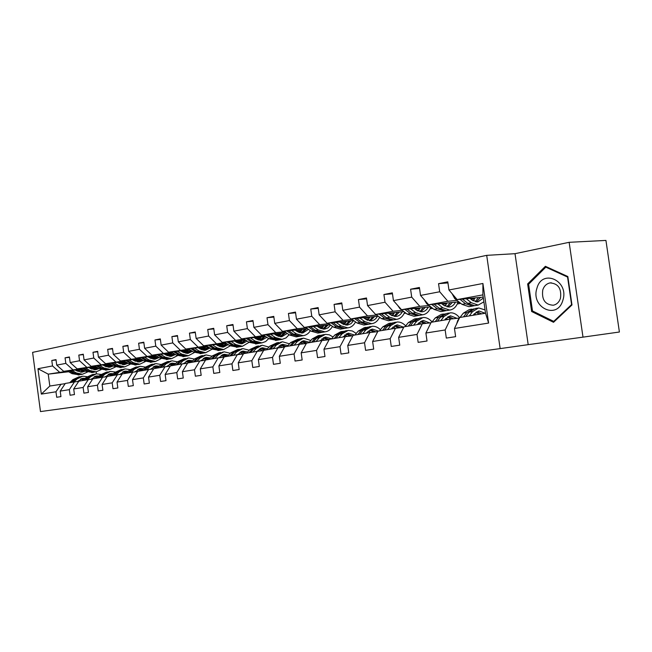 <?xml version="1.0" encoding="UTF-8"?>
<svg xmlns="http://www.w3.org/2000/svg" width="652" height="652" viewBox="0 0 652 652"><rect width="100%" height="100%" fill="white"/><g stroke="black" fill="none" stroke-linecap="round" stroke-linejoin="round"><path stroke-width="0.98" d="M605.936 240.425L619.4 332.015L583.002 337.141L569.147 242.308L605.936 240.425M486.702 255.348L32.6 352.373L40.481 411.575L500.149 348.608L486.702 255.348L515.015 253.685L528.193 344.655L583.002 337.141M569.147 242.308L515.015 253.685M107.238 366.261L105.983 366.685M96.431 367.793L90.489 368.486M82.323 369.44L75.648 370.214M67.653 371.143L48.232 374.142L37.955 368.722L52.527 365.935L51.793 360.458L56.056 359.994M95.616 368.608L91.614 369.073M83.024 370.075L76.691 370.817M68.704 371.754L48.232 374.142L49.821 386.041L65.176 383.645M107.27 366.53L106.121 366.734M59.446 372.096L52.527 365.935M81.076 368.706L63.684 371.33L56.74 365.128L55.999 359.619L51.793 360.458M56.74 365.128L65.819 363.384L65.07 357.818L69.471 357.345M94.947 366.188L77.18 368.869L70.171 362.553L69.422 356.954L65.07 357.818M70.171 362.553L79.56 360.752L78.794 355.095L83.35 354.606M109.283 363.58L91.133 366.326L84.059 359.896L83.293 354.199L78.794 355.095M84.059 359.896L93.766 358.029L92.991 352.276L97.702 351.778M124.108 360.89L105.567 363.694L98.419 357.141L97.645 351.355L92.991 352.276M98.419 357.141L108.46 355.218L107.678 349.366L112.551 348.853M139.463 358.095L120.49 360.972L113.285 354.297L112.486 348.404L107.678 349.366M113.285 354.297L123.684 352.3L122.878 346.342L127.931 345.813M155.355 355.21L135.95 358.152L128.672 351.346L127.865 345.356L122.878 346.342M128.672 351.346L139.446 349.285L138.631 343.213L143.864 342.675M171.826 352.219L151.965 355.226L144.622 348.29L143.799 342.194L138.631 343.213M144.622 348.29L155.795 346.147L154.956 339.977L160.384 339.423M188.901 349.113L168.566 352.202L161.158 345.12L160.31 338.91L154.956 339.977M161.158 345.12L172.747 342.903L171.892 336.611L177.523 336.041M206.627 345.894L185.787 349.065L178.314 341.835L177.45 335.511L171.892 336.611M178.314 341.835L190.343 339.529L189.463 333.123L195.323 332.536M225.022 342.553L203.668 345.804L196.13 338.421L195.241 331.974L189.463 333.123M196.13 338.421L208.624 336.033L207.727 329.496L213.807 328.893M244.141 339.081L222.242 342.414L214.63 334.875L213.726 328.306L207.727 329.496M214.63 334.875L227.621 332.39L226.709 325.731L233.033 325.112M264.019 335.47L241.55 338.893L233.872 331.192L232.951 324.492L226.709 325.731M233.872 331.192L247.393 328.6L246.448 321.811L253.041 321.175M284.712 331.705L275.755 332.659L261.631 335.234L253.897 327.353L252.952 320.515L246.448 321.811M253.897 327.353L267.972 324.663L267.01 317.728L273.873 317.076M306.261 327.793L297.255 328.738L282.544 331.42L274.745 323.359L273.775 316.383L267.01 317.728M274.745 323.359L289.415 320.556L288.428 313.473L295.584 312.813M328.722 323.71L319.684 324.647L304.337 327.443L296.473 319.203L295.486 312.072L288.428 313.473M296.473 319.203L311.77 316.269L310.76 309.04L318.233 308.355M352.153 319.456L343.082 320.377L327.068 323.302L319.146 314.859L318.127 307.581L310.76 309.04M319.146 314.859L335.12 311.795L334.077 304.411L341.884 303.718M376.628 315.006L367.524 315.918L350.8 318.975L342.813 310.319L341.77 302.887L334.077 304.411M342.813 310.319L359.505 307.125L358.437 299.578L366.603 298.86M402.211 310.36L393.083 311.265L375.593 314.451L367.557 305.584L366.481 297.98L358.437 299.578M367.557 305.584L385.014 302.235L383.914 294.517L392.463 293.791M428.967 305.495L419.839 306.383L401.526 309.724L393.433 300.621L392.333 292.846L383.914 294.517M393.433 300.621L411.714 297.125L410.589 289.219L419.546 288.477M457.003 300.401L447.867 301.273L428.674 304.769L420.54 295.429L419.407 287.467L410.589 289.219M420.54 295.429L439.701 291.762L438.543 283.669L447.94 282.919M448.951 289.985L482.912 283.481L488.609 323.066L454.468 328.486L459.709 317.508L485.528 313.196L482.896 294.883L457.133 299.578L448.951 289.985L447.785 281.835L438.543 283.669M445.161 329.969L425.895 333.025L431.176 322.284L450.41 319.064L445.161 329.969L446.318 338.078L455.634 336.66L454.468 328.486M417.019 334.435L398.641 337.353L403.955 326.831L422.309 323.767L417.019 334.435L418.144 342.357L427.027 341.004L425.895 333.025M390.173 338.698L372.626 341.485L377.956 331.175L395.495 328.249L390.173 338.698L391.265 346.44L399.749 345.152L398.641 337.353M364.533 342.773L347.752 345.438L353.099 335.332L369.871 332.528L364.533 342.773L365.593 350.336L373.702 349.105L372.626 341.485M340.01 346.668L323.954 349.219L329.317 339.309L345.364 336.628L340.01 346.668L341.053 354.069L348.796 352.887L347.752 345.438M316.546 350.393L301.167 352.838L306.53 343.123L321.909 340.548L316.546 350.393L317.557 357.638L324.973 356.505L323.954 349.219M294.068 353.963L279.325 356.302L284.68 346.774L299.431 344.305L294.068 353.963L295.054 361.053L302.161 359.977L301.167 352.838M272.512 357.386L258.363 359.635L263.718 350.279L277.874 347.915L272.512 357.386L273.473 364.329L280.295 363.294L279.325 356.302M251.827 360.67L238.241 362.83L243.587 353.645L257.181 351.371L251.827 360.67L252.764 367.475L259.309 366.481L258.363 359.635M231.957 363.824L218.893 365.902L224.231 356.88L237.295 354.696L231.957 363.824L232.878 370.499L239.162 369.545L238.241 362.83M212.854 366.864L200.294 368.853L205.616 359.994L218.184 357.891L212.854 366.864L213.758 373.4L219.805 372.488L218.893 365.902M194.483 369.782L182.397 371.697L187.695 362.985L199.797 360.963L194.483 369.782L195.364 376.196L201.183 375.316L200.294 368.853M176.798 372.585L165.152 374.435L170.433 365.87L182.095 363.922L176.798 372.585L177.654 378.885L183.261 378.038L182.397 371.697M159.756 375.291L148.534 377.076L153.79 368.657L165.029 366.774L159.756 375.291L160.604 381.477L165.999 380.662L165.152 374.435M143.334 377.907L132.503 379.627L137.743 371.338L148.583 369.529L143.334 377.907L144.157 383.979L149.365 383.189L148.534 377.076M127.49 380.418L117.034 382.08L122.242 373.93L132.715 372.178L127.49 380.418L128.297 386.383L133.318 385.625L132.503 379.627M112.193 382.846L102.095 384.452L107.278 376.432L117.393 374.745L112.193 382.846L112.983 388.714L117.833 387.973L117.034 382.08M97.417 385.193L87.661 386.742L92.82 378.853L102.592 377.215L97.417 385.193L98.191 390.964L102.877 390.246L102.095 384.452M83.138 387.467L73.709 388.959L78.835 381.192L88.289 379.611L83.138 387.467L83.904 393.132L88.427 392.447L87.661 386.742M69.332 389.66L60.212 391.102L65.306 383.449L74.45 381.917L69.332 389.66L70.082 395.234L74.458 394.566L73.709 388.959M61.06 384.158L55.974 391.779L56.708 397.264L60.946 396.62L60.212 391.102M55.974 391.779L41.337 394.101L37.955 368.722M74.45 381.917L78.696 381.396M109.74 365.976L105.485 366.465M96.692 367.492L90.098 368.258M81.932 369.203L63.684 371.33M110.392 365.307L104.589 365.984M96.235 366.946L89.251 367.761M72.804 369.668L65.819 363.384M88.289 379.611L92.682 379.065M124.141 363.433L120.107 363.897M110.661 364.99L104.181 365.739M95.828 366.709L77.18 368.869M124.825 362.74L119.161 363.392M110.62 364.378L103.309 365.226M86.61 367.149L79.56 360.752M102.592 377.215L107.132 376.66M139.031 360.809L135.233 361.249M125.102 362.414L118.745 363.148M110.196 364.126L91.133 366.326M139.74 360.091L134.239 360.719M125.494 361.721L117.841 362.602M100.889 364.541L93.766 358.029M117.393 374.745L122.095 374.166M154.434 358.095L150.889 358.502M140.025 359.749L133.807 360.458M125.062 361.461L105.567 363.694M155.176 357.345L149.854 357.956L155.168 359.195L159.104 357.524M140.555 359.016L132.869 359.888M115.648 361.852L108.46 355.218M132.715 372.178L137.588 371.583M170.425 355.25L167.116 355.666M155.469 356.986L149.406 357.679M140.441 358.698L120.49 360.972M171.15 354.509L166.024 355.087M156.024 356.22L148.436 357.084M130.938 359.065L123.684 352.3M148.583 369.529L153.627 368.91M186.994 352.284L183.937 352.724M171.46 354.134L165.559 354.802M156.374 355.837L135.95 358.152M187.703 351.567L182.78 352.121M172.03 353.335L164.548 354.175M146.773 356.179L139.446 349.285M165.029 366.774L170.27 366.139M204.174 349.219L201.386 349.676M188.02 351.175L182.299 351.819M172.878 352.879L151.965 355.226M204.85 348.527L200.164 349.048M188.615 350.344L181.256 351.167M163.179 353.188L155.795 346.147M182.095 363.922L187.523 363.27M205.184 348.119L199.659 348.73M190.001 349.814L168.566 352.202M221.998 346.033L219.431 346.489M222.634 345.373L218.2 345.862M205.796 347.239L198.575 348.038M180.205 350.083L172.747 342.903M199.797 360.963L205.437 360.287M222.992 344.941L217.678 345.527M207.76 346.628L185.787 349.065M240.49 342.724L238.11 343.156M241.093 342.096L236.937 342.553M223.628 344.02L216.554 344.802M197.866 346.864L190.343 339.529M218.184 357.891L224.052 357.19M241.468 341.648L236.391 342.21M226.211 343.327L203.668 345.804M259.7 339.293L257.507 339.684M260.27 338.706L256.415 339.121M242.128 340.686L235.225 341.436M216.211 343.514L208.624 336.033M247.67 351.974L243.18 351.094L237.279 354.696L243.392 353.971M260.653 338.233L255.845 338.755M245.372 339.896L222.242 342.414M279.667 335.723L277.687 336.082M280.189 335.177L276.676 335.56M261.338 337.214L254.63 337.94M235.274 340.034L227.621 332.39M257.181 351.371L263.522 350.621M280.596 334.68L276.073 335.169M260.776 340.377L265.34 336.35L241.55 338.893M300.442 332.015L298.689 332.324M300.914 331.509L297.768 331.852M281.314 333.612L274.81 334.313M255.111 336.424L247.393 328.6M277.874 347.915L284.476 347.133M301.338 330.988L297.125 331.444M286.049 332.626L261.631 335.234M322.064 328.152L320.564 328.421M322.479 327.703L319.741 327.989M302.08 329.863L295.812 330.531M275.755 332.659L267.972 324.663M299.431 344.305L306.318 343.506M322.927 327.149L319.064 327.557M307.654 328.763L282.544 331.42M344.59 324.125L343.368 324.346M344.949 323.734L342.659 323.979M323.71 325.959L317.687 326.595M297.255 328.738L289.415 320.556M321.909 340.548L329.097 339.716M345.421 323.156L341.933 323.522M330.181 324.745L304.337 327.443M368.078 319.928L367.157 320.091M368.38 319.602L366.579 319.79M346.236 321.901L340.499 322.495M319.684 324.647L311.77 316.269M345.364 336.628L352.871 335.764M380.328 317.736L379.236 317.923M368.877 318.991L365.805 319.309M339.798 321.99L341.811 323.425L347.492 325.087L350.98 323.702L353.653 320.556L327.068 323.302M392.602 315.544L391.999 315.658M392.822 315.299L391.575 315.429M369.725 317.663L364.305 318.217M343.082 320.377L335.12 311.795M369.871 332.528L377.72 331.64M393.352 314.647L390.744 314.916M378.225 316.187L350.8 318.975M405.927 313.164L404.101 313.49M418.364 310.808L417.712 310.874M394.24 313.237L389.162 313.742M367.524 315.918L359.505 307.125M395.495 328.249L403.71 327.32M418.918 310.116L416.824 310.328M403.881 311.623L375.593 314.451M432.708 308.38L430.084 308.852M431.518 307.459L430.654 307.548M419.847 308.616L415.161 309.081M393.083 311.265L385.014 302.235M422.309 323.767L430.915 322.805M445.658 305.38L444.118 305.535M430.727 306.847L401.526 309.724M460.752 303.367L457.264 303.995M459.676 302.512L457.818 302.699M446.628 303.783L442.366 304.199M419.839 306.383L411.714 297.125M450.41 319.064L459.44 318.07M473.637 300.433L472.716 300.523M458.845 301.86L428.674 304.769M474.656 298.722L470.866 299.089M447.867 301.273L439.701 291.762M488.609 323.066L485.528 313.196M528.193 344.655L500.149 348.608M96.186 371.844L96.455 373.824M96.969 377.638L97.034 378.144M483.213 297.116L457.133 299.578M482.896 294.883L482.912 283.481M41.337 394.101L49.821 386.041M531.641 311.517L553.54 322.3L571.983 304.957L567.835 276.529L545.39 266.309L527.639 283.946L531.641 311.517L533.263 311.338M529.025 283.824L527.639 283.946M473.165 315.258L474.053 314.093L479.138 311.02L485.137 313.262M469.285 315.91L472.57 311.607L478.666 307.931L485.064 309.936M456.62 323.971L457.826 320.271L459.293 318.363M459.994 317.467L463.287 313.188L469.391 309.529L471.795 309.113M474.354 313.718L475.854 314.81M465.74 316.505L469.032 312.21L475.129 308.543L477.566 308.119M481.592 313.848L476.946 311.64M473.474 308.885L466.799 312.585L463.507 316.872M475.911 312.259L479.367 314.223M452.113 293.693L454.721 298.6L462.023 304.37L468.927 306.693L470.027 306.505M473.287 300.882L475.031 297.891M466.27 298.722L471.298 302.724L478.201 305.079L483.898 301.835M469.97 298.372L472.032 300.018L477.794 301.974L483.352 298.086M459.945 299.317L465.536 303.75L472.439 306.081L474.086 305.731M478.405 297.573L475.243 301.737M475.756 305.503L474.664 305.69L467.761 303.351L462.382 299.089M476.433 301.974L480.532 297.369M444.64 320.034L445.536 318.885L450.63 315.861L456.979 318.339M440.76 320.678L444.061 316.456L450.173 312.838C453.613 312.601 456.75 314.24 459.603 317.736M428.625 327.467L430.149 324.37M431.893 322.161L435.202 317.964L441.314 314.37L443.564 313.979M446.017 318.306L447.761 319.504M437.37 321.249L440.679 317.035L446.791 313.425L449.073 313.033M453.409 318.738L448.519 316.44M445.186 313.759L438.551 317.394L435.243 321.599M447.517 317.002L451.151 318.983M417.41 324.582L418.307 323.457L423.417 320.482L429.798 322.927M413.531 325.234L416.848 321.094L422.969 317.532C426.269 317.288 429.301 318.755 432.08 321.925M405.063 326.644L408.388 322.536L414.509 318.991L416.604 318.624M418.967 322.716L420.923 323.995M410.295 325.772L413.621 321.64L419.741 318.086L421.868 317.72M426.384 323.31L421.371 321.02M418.176 318.404L411.583 321.99L408.266 326.114M420.41 321.534L424.232 323.547M424.265 299.708L426.701 303.742L433.971 309.358L440.866 311.599L441.966 311.411M445.063 306.114L446.987 303.001M437.81 303.889L442.822 307.785L449.717 310.05C453.596 309.496 456.384 306.79 458.087 301.933M441.518 303.53L443.564 305.136L449.326 307.027C451.926 306.685 453.979 305.079 455.471 302.186M431.779 304.476L437.321 308.763L444.216 311.012L445.821 310.678M450.206 302.691L446.922 306.839M447.435 310.45L446.343 310.645L439.448 308.388L434.11 304.248M448.046 307.035L452.243 302.495M397.769 305.495L399.945 308.657L407.19 314.117L414.069 316.285L415.161 316.09M418.111 311.077L420.198 307.883M410.654 308.828L415.642 312.618L422.52 314.81C426.359 314.256 429.138 311.64 430.866 306.962M414.354 308.461L416.392 310.018L422.137 311.843C424.745 311.509 426.799 309.92 428.299 307.092M404.892 309.39L410.385 313.547L417.264 315.723L418.82 315.405M423.27 307.581L419.872 311.705M420.393 315.177L419.293 315.372L412.414 313.188L407.117 309.17M420.947 311.868L425.218 307.394M562.815 300.442C569.579 280.735 542.114 268.265 536.955 288.192C530.337 307.239 557.093 320.45 562.815 300.442M560.467 298.298C561.714 288.583 558.226 283.457 550.011 282.919C546.506 283.677 544.094 286.016 542.774 289.92C541.543 299.594 545.048 304.696 553.287 305.226C556.735 304.476 559.123 302.161 560.467 298.298M532.488 310.955L528.617 284.239L545.822 267.157L567.558 277.067L571.576 304.59L553.711 321.387L532.488 310.955M547.052 267.067L545.822 267.157M554.624 321.281L553.711 321.387M391.387 328.934L392.292 327.826L397.402 324.9L403.743 327.255M387.516 329.578L390.841 325.519L396.962 322.015C400.092 321.77 403.001 323.058 405.683 325.878M379.423 330.931L382.748 326.897L388.869 323.408L390.833 323.074M393.107 326.945L395.259 328.282M384.427 330.099L387.753 326.049L393.873 322.544L395.862 322.202M400.54 327.679L395.422 325.413M392.357 322.846L385.813 326.375L382.488 330.425M394.501 325.878L398.486 327.907M372.585 311.134L375.022 313.824M392.341 315.812L394.574 312.552M375.837 314.427L381.583 318.665L388.437 320.76L389.537 320.572M384.704 313.539L389.668 317.231L396.53 319.35C400.173 318.844 402.887 316.464 404.672 312.218M388.396 313.172L390.426 314.688L396.155 316.456C398.755 316.114 400.817 314.549 402.325 311.778M379.195 314.093L384.647 318.119L391.502 320.23L393.009 319.92M397.516 312.259L394.012 316.35M394.541 319.7L393.441 319.887L386.587 317.777L381.322 313.881M395.039 316.481L399.374 312.072M366.497 333.09L367.402 332.007L372.512 329.13L378.453 331.094M362.634 333.742L365.968 329.757L372.088 326.302C375.055 326.057 377.842 327.19 380.434 329.708M354.892 335.038L358.225 331.077L364.338 327.638L366.171 327.32M368.372 331.012L370.735 332.43M359.684 334.231L363.009 330.262L369.13 326.815L370.988 326.489M375.805 331.852L370.597 329.61M367.655 327.1L361.151 330.572L357.826 334.541M369.717 330.034L373.84 332.08M367.671 320.319L370.051 317.019M351.404 318.909L357.084 323.017L363.914 325.046L365.006 324.859M359.88 318.046L364.827 321.64L371.664 323.694C375.128 323.221 377.777 321.053 379.594 317.19M363.563 317.679L365.593 319.154L371.298 320.865C373.889 320.523 375.951 318.983 377.467 316.261M354.615 318.583L360.018 322.495L366.848 324.541L368.315 324.248M372.862 316.733L369.268 320.784M369.798 324.02L368.706 324.215L361.868 322.169L356.652 318.38M370.246 320.898L374.639 316.546M342.675 337.076L348.673 333.18L354.59 335.087M338.82 337.72L342.153 333.808L348.258 330.409L352.373 330.971L356.253 333.425M331.403 338.958L334.729 335.071L340.833 331.689L342.544 331.395M344.68 334.916L347.255 336.408M335.992 338.192L339.317 334.289L345.421 330.898L347.157 330.597M352.113 335.853L346.823 333.628M343.987 331.175L337.54 334.598L334.207 338.494M345.976 334.028L350.23 336.065M344.044 324.631L346.546 321.289M328.005 323.205L333.628 327.19L340.425 329.154L341.509 328.967M336.122 322.365L341.037 325.87L347.842 327.858C351.151 327.418 353.718 325.429 355.552 321.909M331.077 322.887L336.432 326.685L343.229 328.665L344.663 328.38M349.244 321.012L345.568 325.03M346.106 328.16L345.014 328.355L338.209 326.375L333.025 322.683M346.505 325.12L350.947 320.841M319.839 340.898L325.829 337.06L331.55 338.787M316 341.534L319.325 337.695L325.421 334.346L329.35 334.826L333.074 337.011M308.885 342.724L312.21 338.91L318.298 335.576L319.904 335.299M321.966 338.673L324.737 340.222M313.286 341.99L316.611 338.16L322.699 334.818L324.329 334.533M329.195 339.529L324.028 337.483M321.306 335.079L314.908 338.445L311.575 342.276M323.213 337.85L327.581 339.896M321.395 328.755L324.011 325.389M305.576 327.312L311.134 331.183L317.899 333.09L318.983 332.903M313.359 326.505L318.241 329.92L325.014 331.852C328.168 331.436 330.662 329.61 332.504 326.391M317.011 326.122L319.015 327.524L324.672 329.13L327.989 327.875L330.605 325.046M308.518 327.011L313.824 330.703L320.588 332.618L321.982 332.349M326.595 325.12L322.846 329.105M323.384 332.137L322.3 332.324L315.527 330.401L310.385 326.815M323.742 329.17L328.233 324.949M297.931 344.558L303.905 340.784L309.301 342.251M294.109 345.193L297.434 341.42L303.506 338.127L310.841 340.483M287.287 346.334L290.605 342.585L298.176 339.048M300.173 342.284L303.115 343.881M291.509 345.633L294.826 341.868L300.898 338.575L302.422 338.315M307.149 343.017L302.169 341.183M299.537 338.828L293.188 342.145L289.871 345.902M301.379 341.526L305.845 343.563M299.659 332.699L302.373 329.325M284.06 331.257L289.553 335.014L296.277 336.872L297.361 336.685M291.525 330.466L296.375 333.808L303.115 335.674C306.122 335.283 308.543 333.612 310.376 330.662M295.16 330.083L297.149 331.46L302.781 333.017L308.477 329.333M286.88 330.963L292.137 334.558L298.869 336.416L300.222 336.155M304.859 329.064L301.045 333.001M301.591 335.943L300.507 336.13L293.767 334.264L288.673 330.768M301.9 333.058L306.424 328.893M276.904 348.07L282.862 344.354L287.94 345.601M273.098 348.706L276.415 344.998L282.471 341.754L289.496 343.84M266.546 349.806L269.855 346.114L277.304 342.642M279.252 345.756L282.34 347.386M270.596 349.13L273.913 345.43L281.387 341.941M286.171 346.522L281.167 344.737M278.64 342.43L272.34 345.699L269.023 349.39M280.409 345.063L284.647 346.831M278.779 336.481L281.591 333.099M263.392 335.046L268.828 338.698L276.595 340.311M270.564 334.28L275.38 337.532L282.08 339.35L286 337.923L289.129 334.729M274.19 333.889L276.163 335.234L281.754 336.742L287.222 333.425M266.106 334.753L271.305 338.258L278.005 340.067L279.325 339.814M283.979 332.846L280.107 336.742M280.653 339.602L272.878 337.98L267.825 334.574M280.93 336.791L285.486 332.683M256.701 351.452L262.634 347.793L267.41 348.836M252.919 352.08L256.228 348.437L262.251 345.234L268.983 347.092M241.59 351.444L246.611 353.139L249.92 349.513L257.255 346.098M259.146 349.097L262.373 350.76M250.515 352.487L253.815 348.844L261.175 345.421M266.008 349.896L260.996 348.16M258.551 345.894L252.308 349.105L248.999 352.74M260.262 348.453L264.492 350.148M233.514 355.332L236.806 351.746L242.813 348.592L249.26 350.238M227.45 356.342L230.743 352.781L237.964 349.423M239.806 352.325L243.155 353.995M231.199 355.715L234.492 352.137L241.737 348.771M239.227 349.219L233.041 352.39L229.74 355.959M240.881 351.721L245.152 353.384M218.567 357.842L224.459 354.272L228.681 355.014M214.842 358.453L218.127 354.924L224.092 351.811L230.278 353.278M209.007 359.423L212.283 355.919L219.398 352.626M221.191 355.43L224.312 356.864M212.617 358.82L215.893 355.307L223.033 351.998M227.687 356.082L222.911 354.606M220.629 352.422L214.492 355.544L211.215 359.056M222.234 354.867L226.529 356.497M200.547 360.874L206.431 357.337L210.384 357.948M196.863 361.452L200.131 357.989L206.073 354.924L212.006 356.22M191.24 362.398L194.508 358.95L201.509 355.707M203.261 358.429L206.456 359.855M194.72 361.811L197.988 358.355L205.013 355.104M209.455 358.942L204.924 357.655M202.715 355.511L196.635 358.584L193.367 362.039M204.272 357.899L208.599 359.496M183.179 363.792L189.056 360.287L192.764 360.792M179.536 364.354L182.796 360.939L188.705 357.915L194.386 359.073M174.117 365.259L177.368 361.86L184.271 358.681M185.975 361.314L189.243 362.732M177.474 364.696L180.726 361.289L187.646 358.095M191.892 361.713L187.589 360.597M185.453 358.486L179.422 361.518L176.17 364.916M186.953 360.825L191.272 362.365M166.431 366.603L172.291 363.131L175.763 363.539M162.837 367.141L166.073 363.783L171.949 360.8L177.401 361.827M157.613 368.021L160.84 364.68L167.645 361.55M169.308 364.109L172.633 365.503M160.84 367.475L164.084 364.126L170.905 360.988M174.948 364.395L170.865 363.433M168.795 361.355L162.821 364.338L159.585 367.687M170.254 363.645L174.361 365.006M150.278 369.317L156.121 365.878L159.365 366.212M146.724 369.839L149.944 366.53L155.779 363.588L161.02 364.501M141.68 370.678L144.891 367.394L151.598 364.313M153.22 366.807L156.594 368.184M144.801 370.157L148.02 366.864L154.744 363.767M158.591 367.003L154.728 366.163M152.723 364.126L146.806 367.068L143.587 370.36M154.133 366.375L158.045 367.565M134.679 371.942L140.498 368.527L143.521 368.796M131.166 372.439L134.369 369.187L140.172 366.285L145.2 367.092M126.292 373.254L129.487 370.018L136.097 366.986M137.686 369.415L141.109 370.776M129.308 372.748L132.511 369.505L139.137 366.465M142.804 369.529L139.145 368.804M137.205 366.799L131.337 369.7L128.134 372.944M138.574 368.999L142.291 370.051M119.609 374.468L125.404 371.094L128.224 371.298M116.137 374.949L119.324 371.746L125.086 368.885L129.919 369.602M111.427 375.739L114.605 372.553L121.125 369.57M122.674 371.933L126.138 373.278M114.336 375.25L117.523 372.056L124.059 369.056M127.547 371.974L124.084 371.363M122.201 369.382L116.39 372.243L113.212 375.438M123.53 371.55L127.067 372.471M105.045 376.913L110.816 373.572L113.432 373.718M101.606 377.378L104.776 374.224L110.498 371.395L115.151 372.039M97.05 378.144L100.212 374.998L106.643 372.064M108.159 374.37L111.541 375.625M99.87 377.671L103.032 374.517L109.479 371.575M112.804 374.354L109.528 373.832M107.702 371.885L101.94 374.704L98.778 377.85M108.99 374.003L112.348 374.818M258.714 340.108L261.615 336.725M243.538 338.681L248.909 342.235L256.635 343.8M250.425 337.94L255.209 341.118L261.876 342.887L265.641 341.558L268.697 338.616M254.035 337.549L255.992 338.853L261.55 340.328L266.79 337.328M246.146 338.396L251.297 341.811L257.947 343.571L259.243 343.327M263.905 336.481L259.993 340.336M260.539 343.115L252.805 341.542L247.801 338.217M239.414 343.588L242.389 340.222M224.443 342.178L229.757 345.642L237.426 347.157M231.069 341.452L235.82 344.566L242.438 346.277L249.048 342.324M234.655 341.061L236.603 342.341L242.128 343.767L247.132 341.061M226.953 341.901L232.055 345.234L238.665 346.937L239.92 346.709M244.598 339.977L240.637 343.791M241.183 346.497L233.506 344.973L228.542 341.729M241.395 343.816L245.788 340.165M220.832 346.937L223.88 343.58M206.065 345.536L211.321 348.918L218.942 350.385M212.446 344.835L217.157 347.883L223.734 349.553L230.14 345.878M216.008 344.443L217.939 345.699L223.424 347.084L228.208 344.631M208.485 345.275L213.53 348.527L220.099 350.189L221.33 349.961M226.008 343.351L222.006 347.117M222.56 349.757L214.932 348.274L210.009 345.104M222.739 347.133L226.961 343.816M202.943 350.165L206.048 346.815M188.371 348.779L193.562 352.072L201.134 353.498M194.508 348.095L199.186 351.078L205.714 352.699L211.924 349.276M198.053 347.703L199.968 348.926L205.421 350.279L209.977 348.054M190.694 348.518L195.69 351.697L202.21 353.311L203.416 353.091M207.988 346.774L204.068 350.32M204.622 352.887L197.043 351.452L192.169 348.355M204.769 350.328L208.819 347.304M185.69 353.27L188.852 349.937M171.313 351.893L176.447 355.112L183.962 356.497M177.23 351.232L181.867 354.15L188.355 355.731L194.369 352.536M180.751 350.841L182.65 352.039L188.061 353.36L192.405 351.338M173.554 351.648L178.501 354.745L184.972 356.326L186.146 356.106M190.547 350.157L186.774 353.4M187.328 355.91L179.797 354.517L174.972 351.485M187.45 353.408L191.329 350.654M169.047 356.253L172.267 352.952M154.858 354.908L159.944 358.046L167.401 359.399M160.571 354.264L165.168 357.117L171.606 358.657L177.442 355.666M164.059 353.873L165.95 355.047L171.321 356.326L175.461 354.492M157.018 354.664L161.916 357.695L169.496 359.024M173.725 353.408L170.09 356.375M170.645 358.828L163.171 357.475L158.395 354.509M170.742 356.375L174.451 353.865M152.984 359.138L156.252 355.853M138.982 357.809L144.01 360.874L151.411 362.186M144.491 357.182L149.055 359.977L155.445 361.485L161.101 358.673M147.963 356.791L149.83 357.94M141.068 357.573L145.918 360.54L153.424 361.836M157.482 356.53L153.994 359.244M154.548 361.64L147.132 360.32L142.389 357.418M154.622 359.236L158.159 356.946M137.474 361.925L140.669 358.836M123.652 360.613L128.623 363.612L135.975 364.892M128.974 360.002L133.497 362.748L139.838 364.215L145.331 361.567M132.421 359.611L134.271 360.735L139.569 361.958L143.301 360.45M125.665 360.377L130.465 363.286L137.898 364.549M141.794 359.521L138.444 362.015M138.998 364.362L131.639 363.074L126.944 360.238M139.047 362.007L142.429 359.912M122.486 364.615L125.575 361.77M108.835 363.319L113.758 366.253L121.052 367.5M113.978 362.732L118.468 365.413L124.76 366.848L130.09 364.354M117.401 362.333L119.243 363.441L124.491 364.631L128.036 363.262M110.783 363.091L115.543 365.935L122.894 367.166M126.627 362.406L123.424 364.688M123.978 366.986L116.667 365.731L112.022 362.952M124.002 364.68L127.221 362.765M107.987 367.206L110.97 364.59M94.516 365.935L99.381 368.804L106.618 370.018M99.487 365.364L103.937 367.997L110.18 369.399L115.363 367.043M102.886 364.973L104.703 366.057L109.919 367.215L113.285 365.968M96.398 365.715L101.109 368.502L108.395 369.708M111.965 365.185L108.892 367.272M109.446 369.521L102.201 368.307L97.596 365.576M109.454 367.255L112.519 365.519M90.962 379.277L96.7 375.968L99.128 376.074M87.555 379.733L90.701 376.62L96.39 373.832L100.873 374.403M83.154 380.466L86.292 377.369L92.633 374.476M94.124 376.734L97.344 377.85M85.877 380.01L89.022 376.905L95.379 374.003M98.542 376.669L95.445 376.22M93.668 374.297L87.963 377.084L84.817 380.189M94.923 376.383L98.11 377.092M93.969 369.717L96.838 367.304M80.661 368.462L85.477 371.281L92.657 372.455M85.469 367.907L89.878 370.491L96.072 371.86L101.109 369.635M88.843 367.516L90.652 368.584L95.82 369.717L99.006 368.584M82.486 368.25L87.14 370.98L93.326 372.341L94.361 372.162L88.199 370.792L83.635 368.119M97.776 367.858L94.842 369.774M95.396 371.982L96.072 371.86M95.388 369.757L98.297 368.168M77.327 381.567L83.04 378.282L85.29 378.356M73.961 381.999L77.091 378.934L82.739 376.188L87.05 376.693M69.699 382.716L72.82 379.668L79.071 376.815M80.53 379.016L83.603 380.018M72.339 382.276L75.461 379.211L81.728 376.359M84.736 378.91L81.81 378.527M80.09 376.644L74.434 379.391L71.312 382.447M81.313 378.69L84.328 379.309M80.392 372.145L83.154 369.92M67.254 370.915L72.013 373.669L79.136 374.818M71.907 370.369L76.284 372.911L82.429 374.248L87.319 372.137M75.257 369.986L77.05 371.029L82.176 372.137L85.184 371.11M69.014 370.711L73.627 373.384L80.775 374.533M84.035 370.434L81.239 372.194M81.793 374.354L74.654 373.197L70.139 370.58M81.769 372.178L84.524 370.727M469.032 312.21L472.57 311.607M463.287 313.188L466.799 312.585M457.826 320.271L458.437 320.173M465.536 303.75L462.023 304.37M471.298 302.724L467.761 303.351M456.082 298.347L454.721 298.6M440.679 317.035L444.061 316.456M435.202 317.964L438.551 317.394M413.621 321.64L416.848 321.094M408.388 322.536L411.583 321.99M437.321 308.763L433.971 309.358M442.822 307.785L439.448 308.388M427.63 303.571L426.701 303.742M410.385 313.547L407.19 314.117M415.642 312.618L412.414 313.188M400.483 308.551L399.945 308.657M387.753 326.049L390.841 325.519M382.748 326.897L385.813 326.375M384.647 318.119L381.583 318.665M389.668 317.231L386.587 317.777M363.009 330.262L365.968 329.757M358.225 331.077L361.151 330.572M360.018 322.495L357.084 323.017M364.827 321.64L361.868 322.169M339.317 334.289L342.153 333.808M334.729 335.071L337.54 334.598M336.432 326.685L333.628 327.19M341.037 325.87L338.209 326.375M316.611 338.16L319.325 337.695M312.21 338.91L314.908 338.445M313.824 330.703L311.134 331.183M318.241 329.92L315.527 330.401M294.826 341.868L297.434 341.42M290.605 342.585L293.188 342.145M292.137 334.558L289.553 335.014M296.375 333.808L293.767 334.264M273.913 345.43L276.415 344.998M269.855 346.114L272.34 345.699M271.305 338.258L268.828 338.698M275.38 337.532L272.878 337.98M253.815 348.844L256.228 348.437M249.92 349.513L252.308 349.105M234.492 352.137L236.806 351.746M230.743 352.781L233.041 352.39M215.893 355.307L218.127 354.924M212.283 355.919L214.492 355.544M197.988 358.355L200.131 357.989M194.508 358.95L196.635 358.584M180.726 361.289L182.796 360.939M177.368 361.86L179.422 361.518M164.084 364.126L166.073 363.783M160.84 364.68L162.821 364.338M148.02 366.864L149.944 366.53M144.891 367.394L146.806 367.068M132.511 369.505L134.369 369.187M129.487 370.018L131.337 369.7M117.523 372.056L119.324 371.746M114.605 372.553L116.39 372.243M103.032 374.517L104.776 374.224M100.212 374.998L101.94 374.704M251.297 341.811L248.909 342.235M255.209 341.118L252.805 341.542M232.055 345.234L229.757 345.642M235.82 344.566L233.506 344.973M213.53 348.527L211.321 348.918M217.157 347.883L214.932 348.274M195.69 351.697L193.562 352.072M199.186 351.078L197.043 351.452M178.501 354.745L176.447 355.112M181.867 354.15L179.797 354.517M161.916 357.695L159.944 358.046M165.168 357.117L163.171 357.475M145.918 360.54L144.01 360.874M149.055 359.977L147.132 360.32M130.465 363.286L128.623 363.612M133.497 362.748L131.639 363.074M115.543 365.935L113.758 366.253M118.468 365.413L116.667 365.731M101.109 368.502L99.381 368.804M103.937 367.997L102.201 368.307M89.022 376.905L90.701 376.62M86.292 377.369L87.963 377.084M87.14 370.98L85.477 371.281M89.878 370.491L88.199 370.792M75.461 379.211L77.091 378.934M72.82 379.668L74.434 379.391M73.627 373.384L72.013 373.669M76.284 372.911L74.654 373.197M479.138 311.02L478.226 311.175M468.927 306.693L472.439 306.081M474.664 305.69L478.201 305.079M450.63 315.861L449.717 316.016M423.417 320.482L422.496 320.645M440.866 311.599L444.216 311.012M446.343 310.645L449.717 310.05M414.069 316.285L417.264 315.723M419.293 315.372L422.52 314.81M551.331 282.797L550.011 282.919M397.402 324.9L396.481 325.063M388.437 320.76L391.502 320.23M393.441 319.887L396.53 319.35M372.512 329.13L371.591 329.284M363.914 325.046L366.848 324.541M368.706 324.215L371.664 323.694M348.673 333.18L347.76 333.335M340.425 329.154L343.229 328.665M345.014 328.355L347.842 327.858M325.829 337.06L324.916 337.214M317.899 333.09L320.588 332.618M322.3 332.324L325.014 331.852M303.905 340.784L303.001 340.931M296.277 336.872L298.869 336.416M300.507 336.13L303.115 335.674M282.862 344.354L281.957 344.509M275.519 340.499L278.005 340.067M279.578 339.79L282.08 339.35M262.634 347.793L261.737 347.94M243.18 351.094L242.283 351.241M224.459 354.272L223.571 354.419M206.431 357.337L205.543 357.483M189.056 360.287L188.175 360.434M172.291 363.131L171.419 363.278M156.121 365.878L155.249 366.025M140.498 368.527L139.634 368.673M125.404 371.094L124.548 371.241M110.816 373.572L109.968 373.71M255.56 343.987L257.947 343.571M259.463 343.302L261.876 342.887M236.366 347.345L238.665 346.937M240.123 346.685L242.438 346.277M217.882 350.572L220.099 350.189M221.501 349.937L223.734 349.553M200.082 353.686L202.21 353.311M203.563 353.074L205.714 352.699M182.919 356.685L184.972 356.326M186.276 356.098L188.355 355.731M166.366 359.578L168.346 359.228M169.601 359.007L171.606 358.657M150.384 362.373L152.299 362.031M153.513 361.819L155.445 361.485M134.948 365.071L136.798 364.745M137.971 364.541L139.838 364.215M120.033 367.671L121.818 367.361M122.959 367.166L124.76 366.848M105.608 370.197L107.335 369.896M108.436 369.7L110.18 369.399M96.7 375.968L95.86 376.106M91.655 372.634L93.326 372.341M83.04 378.282L82.209 378.429M78.142 374.998L79.764 374.713M80.791 374.533L82.429 374.248"/></g></svg>

